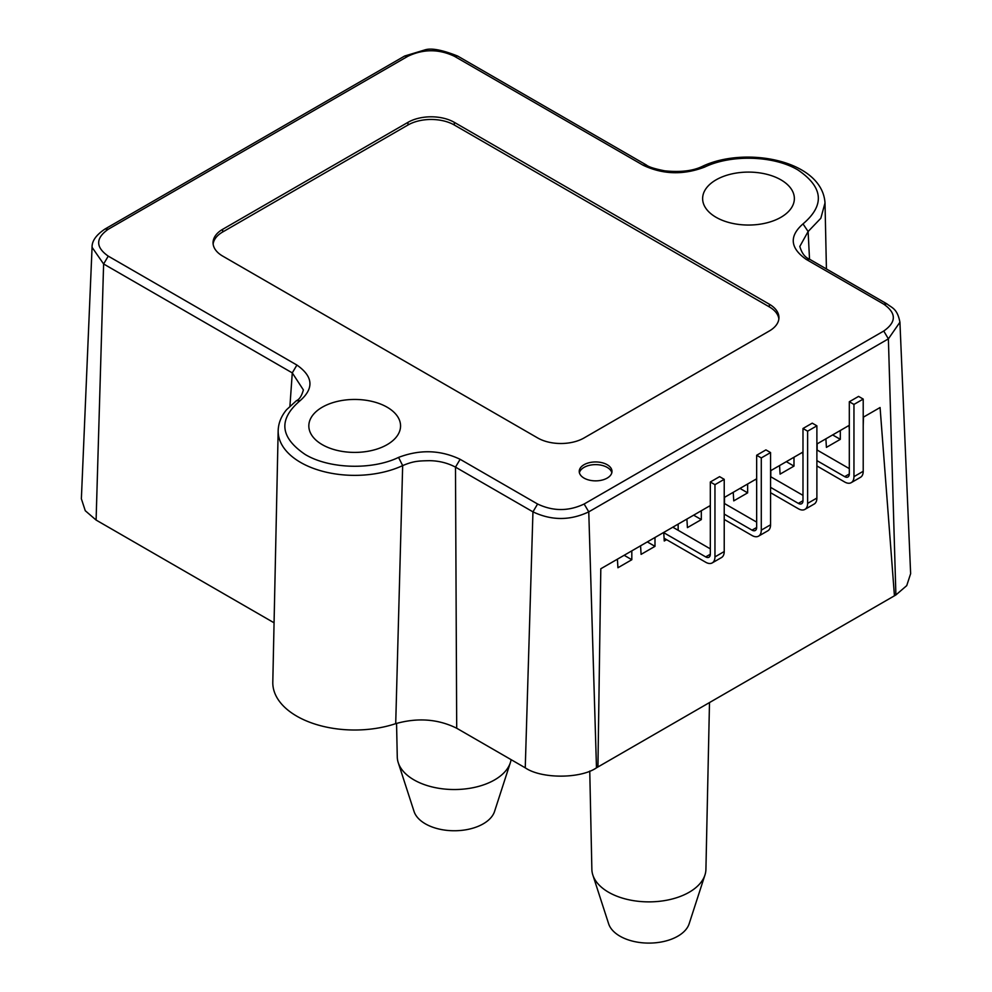 <?xml version="1.0" encoding="UTF-8"?>
<svg xmlns="http://www.w3.org/2000/svg" width="992" height="992" viewBox="0 0 992 992"><rect width="100%" height="100%" fill="white"/><g stroke="black" fill="none" stroke-linecap="round" stroke-linejoin="round"><path stroke-width="1.49" d="M716.075 179.85A45.868 26.474 180 0 1 765.787 174.046A45.868 26.474 180 0 1 794.356 198.239A45.868 26.474 180 0 1 780.927 217.298A45.868 26.474 180 0 1 730.682 222.964A45.868 26.474 180 0 1 702.634 198.239A45.868 26.474 180 0 1 716.075 179.85M322.264 407.204A45.868 26.474 180 0 1 371.988 401.4A45.868 26.474 180 0 1 400.557 425.605A45.868 26.474 180 0 1 387.128 444.652A45.868 26.474 180 0 1 336.883 450.331A45.868 26.474 180 0 1 308.834 425.605A45.868 26.474 180 0 1 322.264 407.204M584.028 478.094A16.38 9.461 180 0 1 579.229 471.398A16.38 9.461 180 0 1 589.347 462.669A16.38 9.461 180 0 1 607.191 464.715A16.38 9.461 180 0 1 611.99 471.398A16.38 9.461 180 0 1 601.884 480.14A16.38 9.461 180 0 1 584.028 478.094M611.828 472.738A16.38 9.461 -0 0 0 607.191 467.393A16.38 9.461 -0 0 0 590.426 465.112A16.38 9.461 -0 0 0 579.39 472.738M395.709 723.652C417.731 717.476 438.067 719.014 456.704 728.24L525.252 767.82C541.285 778.906 580.444 778.906 596.477 767.82L588.764 511.847C570.164 520.688 551.564 520.688 532.952 511.847L455.489 467.133C447.628 462.966 438.997 460.821 429.598 460.672C418.302 460.92 413.59 461.02 402.665 465.608A76.52 44.181 180 0 1 321.222 470.915A76.52 44.181 180 0 1 278.169 430.64L272.8 682.136A81.902 47.281 0 0 0 313.336 723.54A81.902 47.281 0 0 0 395.709 723.652L402.665 465.608L398.561 457.399C372.025 470.295 329.146 468.943 305.214 454.497C279.856 437.274 278.182 419.306 300.179 400.607L296.385 400.718C299.41 399.454 301.742 395.845 303.378 389.906L292.28 372.893L103.614 263.971L92.07 247.318L81.369 498.778L85.262 510.719L96.1 520.056L274.065 622.802M895.9 594.952L906.738 585.615L910.631 573.674L899.93 322.214L888.386 338.867L895.9 594.952L597.928 766.977L600.805 568.763L597.928 766.977L596.477 767.82M863.214 425.828L863.474 417.111L880.078 407.526L894.437 595.783L880.078 407.526L863.214 417.26M849.313 425.295L816.887 444.019M802.987 452.042L770.561 470.766M756.66 478.789L724.222 497.513M710.322 505.536L600.805 568.763L617.408 559.178L617.929 567.746L631.817 559.724L631.817 550.858L640.572 545.811L641.092 554.367L654.993 546.344L654.993 537.49L663.735 532.431L664.256 541L666.574 539.66M300.179 400.607C314.204 388.281 313.112 376.439 296.906 365.056L292.28 372.893L289.924 406.112M701.939 166.582L704.63 167.09C683.314 175.187 662.792 174.567 643.076 165.205L646.313 164.97C648.483 166.904 654.67 168.863 664.863 170.847C680.4 172.372 692.751 170.946 701.927 166.582L701.939 166.582C744.88 145.663 822.256 160.084 825.009 202.938L820.83 218.252L808.12 231.52L809.522 259.197L806.285 259.433C790.078 248.062 788.987 236.208 803.012 223.894L808.12 231.52L799.812 246.438C801.784 253.208 805.02 257.449 809.522 259.197L886.984 303.924L883.748 304.16L806.285 259.433M883.748 304.16C896.508 313.112 896.508 322.078 883.748 331.03L888.386 338.867L588.764 511.847L584.139 504.01C568.627 511.376 553.114 511.376 537.59 504.01L460.127 459.296L455.489 467.133L456.704 728.24M222.654 229.326L407.972 122.338A32.761 18.91 180 0 1 454.299 122.338L769.346 304.222A32.761 18.91 180 0 1 778.943 317.601A32.761 18.91 180 0 1 769.346 330.968L584.028 437.968A32.761 18.91 180 0 1 537.701 437.968L222.654 256.072A32.761 18.91 180 0 1 213.057 242.705A32.761 18.91 180 0 1 222.654 229.326L222.654 232.004A32.761 18.91 -0 0 0 213.144 244.044M778.856 318.94A32.761 18.91 -0 0 0 769.346 306.9L454.299 125.004A32.761 18.91 -0 0 0 407.972 125.004L222.654 232.004M396.552 723.379L397.271 757.008A57.04 32.934 0 0 0 398.238 762.65A57.04 32.934 0 0 0 413.974 779.886A57.04 32.934 0 0 0 471.175 788.057A57.04 32.934 0 0 0 510.359 762.65A57.04 32.934 0 0 0 511.091 759.649M589.756 771.069L591.864 869.352A57.04 32.934 0 0 0 592.832 874.994A57.04 32.934 0 0 0 608.555 892.23A57.04 32.934 0 0 0 665.756 900.401A57.04 32.934 0 0 0 704.952 874.994A57.04 32.934 0 0 0 705.92 869.352L709.491 702.572M398.238 762.65L414.048 811.456A40.945 23.647 0 0 0 425.345 823.819A40.945 23.647 0 0 0 466.414 829.696A40.945 23.647 0 0 0 494.549 811.456L510.359 762.65M592.832 874.994L608.642 923.8A40.945 23.647 0 0 0 619.938 936.163A40.945 23.647 0 0 0 661.007 942.04A40.945 23.647 0 0 0 689.142 923.8L704.952 874.994M849.313 429.722L849.053 425.444L840.311 430.491L840.311 439.344L826.41 447.38L825.89 438.811L817.148 443.87L817.148 450.046M802.987 456.469L802.726 452.191L793.984 457.238L793.984 466.104L780.084 474.126L779.563 465.558L770.809 470.617L770.809 476.792M756.66 483.216L756.4 478.938L747.646 483.984L747.646 492.85L733.745 500.873L733.237 492.317L724.482 497.364L724.482 503.552M710.322 509.962L710.061 505.684L701.319 510.731L701.319 519.597L687.419 527.62L686.898 519.064L678.156 524.111L678.156 530.298M624.154 555.284L631.817 559.724M647.317 541.917L654.993 546.344M693.644 515.17L701.319 519.597M739.982 488.411L747.646 492.85M786.309 461.664L793.984 466.104M832.635 434.918L840.311 439.344M849.313 473.978L844.688 476.644A6.547 3.782 60 0 0 847.962 476.966A6.547 3.782 60 0 0 849.313 473.978L849.313 401.748L853.951 404.426L853.951 476.644A13.107 7.564 60 0 1 851.235 482.645A13.107 7.564 60 0 1 844.688 482L816.887 465.942M853.951 404.426L863.214 399.082L863.214 471.299A13.107 7.564 60 0 1 860.498 477.301L851.235 482.645M863.214 399.082L858.588 396.403L849.313 401.748M849.313 468.621L816.887 449.897M844.688 476.644L816.887 460.598M802.987 500.724L798.349 503.39A6.547 3.782 60 0 0 801.635 503.725A6.547 3.782 60 0 0 802.987 500.724L802.987 428.494L807.624 431.173L807.624 503.39A13.107 7.564 60 0 1 804.909 509.392A13.107 7.564 60 0 1 798.349 508.747L770.561 492.702M807.624 431.173L816.887 425.828L816.887 498.046A13.107 7.564 60 0 1 814.172 504.048L804.909 509.392M816.887 425.828L812.25 423.15L802.987 428.494M802.987 495.368L770.561 476.644M798.349 503.39L770.561 487.345M756.66 527.471L752.023 530.15A6.547 3.782 60 0 0 755.296 530.472A6.547 3.782 60 0 0 756.66 527.471L756.66 455.254L761.286 457.92L761.286 530.15A13.107 7.564 60 0 1 758.57 536.139A13.107 7.564 60 0 1 752.023 535.494L724.222 519.448M761.286 457.92L770.561 452.575L770.561 524.793A13.107 7.564 60 0 1 767.845 530.794L758.57 536.139M770.561 452.575L765.923 449.897L756.66 455.254M756.66 522.114L724.222 503.39M752.023 530.15L724.222 514.092M710.322 554.218L705.696 556.896A6.547 3.782 60 0 0 708.97 557.219A6.547 3.782 60 0 0 710.322 554.218L710.322 482L714.959 484.666L714.959 556.896A13.107 7.564 60 0 1 712.244 562.898A13.107 7.564 60 0 1 705.696 562.241L664.082 538.222M714.959 484.666L724.222 479.322L724.222 551.54A13.107 7.564 60 0 1 721.506 557.541L712.244 562.898M724.222 479.322L719.597 476.644L710.322 482M710.322 548.874L672.799 527.198M705.696 556.896L663.747 532.679M278.169 430.64L278.169 430.64C278.417 423.113 281.232 416.119 286.626 409.659L296.385 400.731M296.906 365.056L108.252 256.134L103.614 263.971L96.1 520.056M92.07 247.318L92.07 247.306C91.847 241.056 96.15 234.955 105.016 229.028L404.624 56.048L407.861 56.284C423.373 48.918 438.886 48.918 454.41 56.284L457.647 56.048C442.122 49.848 431.173 47.814 424.812 49.922L404.624 56.036M537.59 504.01L532.952 511.847L525.252 767.82M108.252 256.134C95.492 247.182 95.492 238.229 108.252 229.264L105.016 229.028M108.252 229.264L407.861 56.284M643.076 165.205L454.41 56.284M704.63 167.09C731.166 154.206 774.02 155.558 797.965 169.992C823.335 187.228 825.009 205.195 803.012 223.894M460.127 459.296C440.411 449.922 419.889 449.289 398.561 457.399M584.139 504.01L883.748 331.03M454.299 122.338L454.299 125.004M407.972 125.004L407.972 122.338M769.346 306.9L769.346 304.222M863.214 471.299L853.951 476.644M816.887 498.046L807.624 503.39M770.561 524.793L761.286 530.15M724.222 551.54L714.959 556.896M825.022 203.273L826.423 268.956M646.313 164.97L457.647 56.048M899.93 322.214C897.276 308.5 892.044 308.004 886.997 303.924"/></g></svg>
